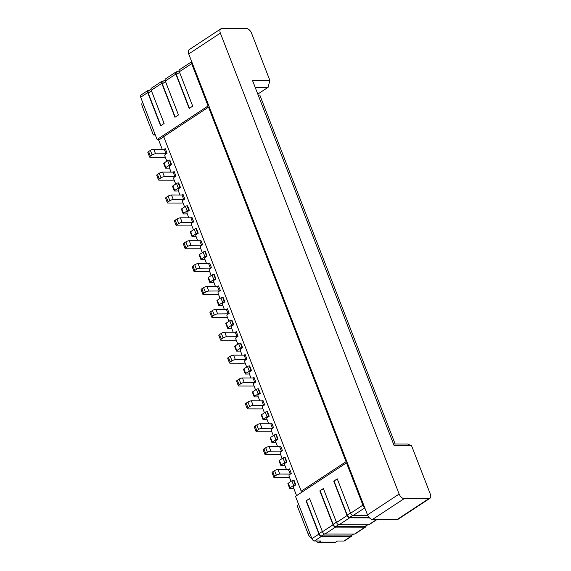 <?xml version="1.0" encoding="UTF-8"?>
<svg xmlns="http://www.w3.org/2000/svg" width="571" height="571" viewBox="0 0 571 571"><rect width="100%" height="100%" fill="white"/><g stroke="black" fill="none" stroke-linecap="round" stroke-linejoin="round"><path stroke-width="0.86" d="M291.131 481.353A1.285 0.985 90.1 0 1 290.875 480.939L289.104 476.364A1.285 0.985 90.1 0 1 289.54 474.644L291.296 473.487L289.518 468.912L288.491 469.49L290.268 474.066L279.747 474.051A2.562 0.742 -21.2 0 0 276.35 475.2L274.594 476.357A2.562 0.742 -21.2 0 0 273.844 477.292L272.067 472.717A2.562 0.742 -21.2 0 1 272.817 471.782L274.58 470.625A2.562 0.742 -21.2 0 1 277.977 469.476L288.491 469.49M289.504 477.406A12.819 3.712 -21.2 0 1 287.534 477.542L274.473 477.52A2.562 0.742 -21.2 0 1 273.844 477.292M166.918 161.108A1.285 0.985 90.1 0 1 166.661 160.701L164.891 156.126A1.285 0.985 90.1 0 1 165.326 154.398L167.082 153.242L165.304 148.667L164.277 149.245L153.763 149.231L155.533 153.806A2.562 0.742 -21.2 0 0 152.136 154.962L150.38 156.119A2.562 0.742 -21.2 0 0 149.631 157.046L147.853 152.471A2.562 0.742 -21.2 0 1 148.603 151.543L150.366 150.387A2.562 0.742 -21.2 0 1 153.763 149.231M165.29 157.168A12.819 3.712 -21.2 0 1 163.32 157.296L150.259 157.275A2.562 0.742 -21.2 0 1 149.631 157.046M166.361 153.72L155.533 153.806M162.221 149.245L158.452 139.531M155.348 135.027A2.562 1.463 56.7 0 0 155.019 134.984L153.378 134.984L154.934 133.964M153.378 134.984L142.286 106.392A5.125 2.926 -123.3 0 1 142.622 102.209M209.236 106.841L208.808 107.127M163.749 136.776L159.559 139.531L157.096 139.531L140.68 97.213A2.562 1.463 -123.3 0 1 140.909 95.071L147.946 90.446A2.562 1.463 -123.3 0 1 148.467 90.297L149.366 90.304M346.775 462.824L347.204 462.546M311.78 538.332A5.125 2.926 -123.3 0 1 308.204 534.142L297.113 505.549L298.669 504.528M296.585 495.664L293.537 487.805A1.285 0.985 90.1 0 1 293.972 486.085L295.814 484.872L294.044 480.297L293.565 480.297L295.335 484.872A1.285 0.371 -21.2 0 0 293.637 485.443L291.867 480.868A1.285 0.371 -21.2 0 1 293.565 480.297M286.435 469.49L284.665 464.93A1.285 0.985 90.1 0 1 285.1 463.209L286.942 461.996L285.172 457.421L284.693 457.421L286.464 461.996A1.285 0.371 -21.2 0 0 284.765 462.574L282.988 457.999A1.285 0.371 -21.2 0 1 284.693 457.421M282.26 458.477A1.285 0.985 90.1 0 1 282.003 458.07L280.225 453.495A1.285 0.985 90.1 0 1 280.661 451.768L282.424 450.612L280.647 446.037L279.619 446.615L269.105 446.601L270.875 451.176A2.562 0.742 -21.2 0 0 267.478 452.332L265.722 453.488A2.562 0.742 -21.2 0 0 264.973 454.416L263.195 449.841A2.562 0.742 -21.2 0 1 263.945 448.913L265.708 447.757A2.562 0.742 -21.2 0 1 269.105 446.601M277.563 446.615L275.793 442.054A1.285 0.985 90.1 0 1 276.228 440.334L278.07 439.12L276.3 434.545L275.814 434.545L277.592 439.12A1.285 0.371 -21.2 0 0 275.893 439.699L274.116 435.123A1.285 0.371 -21.2 0 1 275.814 434.545M273.388 435.602A1.285 0.985 90.1 0 1 273.131 435.195L271.353 430.62A1.285 0.985 90.1 0 1 271.789 428.892L273.552 427.736L271.775 423.161L270.747 423.739L260.233 423.725L262.003 428.3A2.562 0.742 -21.2 0 0 258.606 429.456L256.85 430.613A2.562 0.742 -21.2 0 0 256.101 431.54L254.323 426.965A2.562 0.742 -21.2 0 1 255.073 426.037L256.829 424.881A2.562 0.742 -21.2 0 1 260.233 423.725M268.691 423.739L266.921 419.178A1.285 0.985 90.1 0 1 267.356 417.458L269.198 416.245L267.421 411.67L266.942 411.67L268.72 416.245A1.285 0.371 -21.2 0 0 267.021 416.823L265.244 412.248A1.285 0.371 -21.2 0 1 266.942 411.67M264.509 412.733A1.285 0.985 90.1 0 1 264.259 412.319L262.482 407.744A1.285 0.985 90.1 0 1 262.917 406.024L264.68 404.868L262.903 400.292L261.875 400.871L251.361 400.849L253.131 405.424A2.562 0.742 -21.2 0 0 249.734 406.581L247.978 407.737A2.562 0.742 -21.2 0 0 247.229 408.665L245.451 404.09A2.562 0.742 -21.2 0 1 246.201 403.162L247.957 402.005A2.562 0.742 -21.2 0 1 251.361 400.849M259.812 400.863L258.049 396.31A1.285 0.985 90.1 0 1 258.485 394.582L260.326 393.369L258.549 388.794L258.071 388.794L259.848 393.369A1.285 0.371 -21.2 0 0 258.149 393.947L256.372 389.372A1.285 0.371 -21.2 0 1 258.071 388.794M255.637 389.857A1.285 0.985 90.1 0 1 255.387 389.443L253.61 384.868A1.285 0.985 90.1 0 1 254.045 383.148L255.808 381.992L254.031 377.417L253.003 377.995L242.489 377.973L244.26 382.549A2.562 0.742 -21.2 0 0 240.862 383.705L239.106 384.861A2.562 0.742 -21.2 0 0 238.357 385.789L236.58 381.214A2.562 0.742 -21.2 0 1 237.329 380.286L239.085 379.13A2.562 0.742 -21.2 0 1 242.489 377.973M250.94 377.988L249.177 373.434A1.285 0.985 90.1 0 1 249.613 371.707L251.454 370.5L249.677 365.925L249.199 365.918L250.976 370.493A1.285 0.371 -21.2 0 0 249.277 371.071L247.5 366.496A1.285 0.371 -21.2 0 1 249.199 365.918M246.765 366.982A1.285 0.985 90.1 0 1 246.515 366.568L244.738 361.993A1.285 0.985 90.1 0 1 245.173 360.272L246.929 359.116L245.159 354.541L244.131 355.119L233.61 355.105L235.388 359.673A2.562 0.742 -21.2 0 0 231.99 360.829L230.234 361.985A2.562 0.742 -21.2 0 0 229.485 362.92L227.708 358.345A2.562 0.742 -21.2 0 1 228.457 357.41L230.213 356.254A2.562 0.742 -21.2 0 1 233.61 355.105M242.068 355.112L240.305 350.558A1.285 0.985 90.1 0 1 240.741 348.838L242.582 347.625L240.805 343.05L240.327 343.05L242.104 347.625A1.285 0.371 -21.2 0 0 240.405 348.196L238.628 343.621A1.285 0.371 -21.2 0 1 240.327 343.05M237.893 344.106A1.285 0.985 90.1 0 1 237.643 343.692L235.866 339.117A1.285 0.985 90.1 0 1 236.301 337.397L238.057 336.24L236.287 331.665L235.259 332.243L224.738 332.229L226.516 336.804A2.562 0.742 -21.2 0 0 223.118 337.953L221.355 339.11A2.562 0.742 -21.2 0 0 220.613 340.045L218.836 335.47A2.562 0.742 -21.2 0 1 219.585 334.535L221.341 333.378A2.562 0.742 -21.2 0 1 224.738 332.229M233.196 332.243L231.433 327.683A1.285 0.985 90.1 0 1 231.869 325.962L233.71 324.749L231.933 320.174L231.455 320.174L233.232 324.749A1.285 0.371 -21.2 0 0 231.533 325.327L229.756 320.752A1.285 0.371 -21.2 0 1 231.455 320.174M229.021 321.23A1.285 0.985 90.1 0 1 228.771 320.823L226.994 316.248A1.285 0.985 90.1 0 1 227.429 314.521L229.185 313.365L227.415 308.79L226.387 309.368L215.867 309.354L217.644 313.929A2.562 0.742 -21.2 0 0 214.246 315.085L212.483 316.241A2.562 0.742 -21.2 0 0 211.734 317.169L209.964 312.594A2.562 0.742 -21.2 0 1 210.713 311.666L212.469 310.51A2.562 0.742 -21.2 0 1 215.867 309.354M224.324 309.368L222.554 304.807A1.285 0.985 90.1 0 1 222.99 303.087L224.838 301.873L223.061 297.298L222.583 297.298L224.36 301.873A1.285 0.371 -21.2 0 0 222.661 302.452L220.884 297.876A1.285 0.371 -21.2 0 1 222.583 297.298M220.149 298.355A1.285 0.985 90.1 0 1 219.899 297.948L218.122 293.373A1.285 0.985 90.1 0 1 218.557 291.645L220.313 290.489L218.543 285.914L217.515 286.492L206.995 286.478L208.772 291.053A2.562 0.742 -21.2 0 0 205.374 292.209L203.611 293.366A2.562 0.742 -21.2 0 0 202.862 294.293L201.092 289.718A2.562 0.742 -21.2 0 1 201.841 288.79L203.597 287.634A2.562 0.742 -21.2 0 1 206.995 286.478M215.453 286.492L213.682 281.931A1.285 0.985 90.1 0 1 214.118 280.211L215.966 278.998L214.189 274.423L213.711 274.423L215.488 278.998A1.285 0.371 -21.2 0 0 213.782 279.576L212.012 275.001A1.285 0.371 -21.2 0 1 213.711 274.423M211.277 275.486A1.285 0.985 90.1 0 1 211.02 275.072L209.25 270.497A1.285 0.985 90.1 0 1 209.685 268.777L211.441 267.621L209.671 263.045L208.643 263.624L198.123 263.602L199.9 268.177A2.562 0.742 -21.2 0 0 196.503 269.334L194.74 270.49A2.562 0.742 -21.2 0 0 193.99 271.418L192.22 266.843A2.562 0.742 -21.2 0 1 192.969 265.915L194.725 264.758A2.562 0.742 -21.2 0 1 198.123 263.602M206.581 263.616L204.811 259.063A1.285 0.985 90.1 0 1 205.246 257.335L207.095 256.122L205.317 251.547L204.839 251.547L206.616 256.122A1.285 0.371 -21.2 0 0 204.91 256.7L203.14 252.125A1.285 0.371 -21.2 0 1 204.839 251.547M202.405 252.61A1.285 0.985 90.1 0 1 202.148 252.196L200.378 247.621A1.285 0.985 90.1 0 1 200.814 245.901L202.569 244.745L200.799 240.17L199.771 240.748L189.251 240.726L191.028 245.302A2.562 0.742 -21.2 0 0 187.623 246.458L185.868 247.614A2.562 0.742 -21.2 0 0 185.118 248.542L183.348 243.967A2.562 0.742 -21.2 0 1 184.098 243.039L185.853 241.883A2.562 0.742 -21.2 0 1 189.251 240.726M197.709 240.741L195.939 236.187A1.285 0.985 90.1 0 1 196.374 234.46L198.216 233.254L196.445 228.678L195.967 228.671L197.737 233.246A1.285 0.371 -21.2 0 0 196.039 233.825L194.268 229.249A1.285 0.371 -21.2 0 1 195.967 228.671M193.533 229.735A1.285 0.985 90.1 0 1 193.276 229.321L191.506 224.746A1.285 0.985 90.1 0 1 191.942 223.025L193.697 221.869L191.92 217.294L190.892 217.872L180.379 217.858L182.156 222.426A2.562 0.742 -21.2 0 0 178.752 223.582L176.996 224.738A2.562 0.742 -21.2 0 0 176.246 225.673L174.476 221.098A2.562 0.742 -21.2 0 1 175.218 220.163L176.981 219.007A2.562 0.742 -21.2 0 1 180.379 217.858M188.837 217.865L187.067 213.311A1.285 0.985 90.1 0 1 187.502 211.591L189.344 210.378L187.573 205.803L187.095 205.803L188.865 210.378A1.285 0.371 -21.2 0 0 187.167 210.949L185.397 206.374A1.285 0.371 -21.2 0 1 187.095 205.803M184.661 206.859A1.285 0.985 90.1 0 1 184.404 206.445L182.634 201.87A1.285 0.985 90.1 0 1 183.07 200.15L184.826 198.994L183.048 194.418L182.021 194.996L171.507 194.982L173.284 199.557A2.562 0.742 -21.2 0 0 169.88 200.706L168.124 201.863A2.562 0.742 -21.2 0 0 167.374 202.798L165.597 198.223A2.562 0.742 -21.2 0 1 166.347 197.288L168.11 196.131A2.562 0.742 -21.2 0 1 171.507 194.982M179.965 194.996L178.195 190.436A1.285 0.985 90.1 0 1 178.63 188.715L180.472 187.502L178.702 182.927L178.223 182.927L179.993 187.502A1.285 0.371 -21.2 0 0 178.295 188.08L176.525 183.505A1.285 0.371 -21.2 0 1 178.223 182.927M175.789 183.983A1.285 0.985 90.1 0 1 175.533 183.576L173.762 179.001A1.285 0.985 90.1 0 1 174.198 177.274L175.954 176.118L174.176 171.543L173.149 172.121L162.635 172.107L164.405 176.682A2.562 0.742 -21.2 0 0 161.008 177.838L159.252 178.994A2.562 0.742 -21.2 0 0 158.502 179.922L156.725 175.347A2.562 0.742 -21.2 0 1 157.475 174.419L159.238 173.263A2.562 0.742 -21.2 0 1 162.635 172.107M171.093 172.121L169.323 167.56A1.285 0.985 90.1 0 1 169.758 165.84L171.6 164.626L169.83 160.051L169.351 160.051L171.122 164.626A1.285 0.371 -21.2 0 0 169.423 165.205L167.653 160.629A1.285 0.371 -21.2 0 1 169.351 160.051M166.054 153.82L164.277 149.245M165.383 148.874L164.584 149.145M159.352 141.851L158.424 139.531M220.363 33.118L188.715 53.945L367.496 514.864L399.143 494.043L220.363 33.118A5.125 2.926 -123.3 0 1 220.827 28.843A5.125 2.926 -123.3 0 1 221.869 28.55L246.486 28.593A5.125 2.926 -123.3 0 1 251.54 33.168L269.862 80.404L268.12 87.299L257.792 94.094M393.505 443.995L407.587 444.017L411.555 445.715L430.32 494.093A5.125 2.926 -123.3 0 1 429.856 498.369A5.125 2.926 -123.3 0 1 428.814 498.661L404.204 498.619L372.556 519.446A5.125 2.926 -123.3 0 1 367.496 514.864M372.556 519.446L397.166 519.482L428.814 498.661M429.856 498.369L398.208 519.189A5.125 2.926 -123.3 0 1 397.166 519.482M188.715 53.945A5.125 2.926 -123.3 0 1 189.179 49.663L220.827 28.843M208.9 105.985L208.08 105.978L191.67 63.666A2.562 1.463 -123.3 0 1 191.72 61.682L179.594 69.619A2.562 1.463 56.7 0 0 179.358 71.76L192.698 106.149L189.179 108.461L175.847 74.073A2.562 1.463 -123.3 0 1 176.075 71.939A2.562 1.463 -123.3 0 1 176.596 71.789L177.495 71.789M364.498 507.127A2.562 1.463 -123.3 0 1 362.906 505.142L346.49 462.824L347.311 462.824M346.868 461.682L346.047 461.682L208.522 107.127L163.691 136.626L301.217 491.181L346.047 461.682M209.343 107.127L208.522 107.127M255.144 87.277L268.12 87.299M269.862 80.404L252.468 80.375L394.161 445.687L411.555 445.715M404.204 498.619A5.125 2.926 -123.3 0 1 399.143 494.043M208.08 105.978L157.096 139.531M176.075 71.939L165.526 78.877A2.562 1.463 56.7 0 0 165.297 81.018L178.466 114.964L174.947 117.276L161.779 83.33A2.562 1.463 -123.3 0 1 162.007 81.189L151.458 88.134A2.562 1.463 56.7 0 0 151.229 90.268L164.113 123.486L160.594 125.798L147.711 92.588A2.562 1.463 -123.3 0 1 147.946 90.446M162.007 81.189A2.562 1.463 -123.3 0 1 162.535 81.046L163.434 81.046M165.069 79.969L162.514 81.646A2.562 1.463 56.7 0 0 162.285 83.787L175.204 117.105M179.137 70.711L176.582 72.396A2.562 1.463 56.7 0 0 176.346 74.53L189.444 108.29M151.008 89.226L148.453 90.903A2.562 1.463 56.7 0 0 148.217 93.044L160.858 125.627M369.473 517.876L349.609 517.84A2.562 1.463 -123.3 0 1 347.082 515.549L333.742 481.167L337.261 478.848L350.601 513.236A2.562 1.463 56.7 0 0 353.128 515.527L367.803 515.556M351.993 535.163A2.562 1.463 -123.3 0 1 351.536 536.255L344.506 540.88A2.562 1.463 -123.3 0 1 343.978 541.03L337.418 541.015L335.662 542.172A2.562 1.97 -89.9 0 1 334.77 542.45L318.361 542.421A2.562 1.97 -89.9 0 0 319.253 542.15L321.009 540.987L314.443 540.98A2.562 1.463 -123.3 0 1 311.916 538.689L295.507 496.37L346.49 462.824M351.536 536.255A2.562 1.463 -123.3 0 1 351.015 536.397L321.48 536.355A2.562 1.463 -123.3 0 1 318.953 534.063L306.07 500.846L309.582 498.533L322.465 531.751A2.562 1.463 56.7 0 0 324.992 534.035L354.527 534.085A2.562 1.463 56.7 0 0 355.055 533.942L365.604 526.997A2.562 1.463 -123.3 0 1 365.076 527.147L335.541 527.097A2.562 1.463 -123.3 0 1 333.014 524.806L319.846 490.86L323.364 488.548L336.533 522.494A2.562 1.463 56.7 0 0 339.06 524.785L368.595 524.835A2.562 1.463 56.7 0 0 369.116 524.685L377.074 519.453M366.054 525.912A2.562 1.463 -123.3 0 1 365.604 526.997M323.429 488.719L319.846 490.86M320.174 490.86L333.164 524.349A2.562 1.463 56.7 0 0 335.698 526.64L364.576 526.69A2.562 1.463 56.7 0 0 365.097 526.541L367.695 524.828M337.325 479.026L333.742 481.167M334.071 481.167L347.232 515.092A2.562 1.463 56.7 0 0 349.759 517.383L369.044 517.419M309.653 498.704L306.07 500.846M306.399 500.846L319.103 533.607A2.562 1.463 56.7 0 0 321.63 535.898L350.508 535.941A2.562 1.463 56.7 0 0 351.029 535.798L353.627 534.085M316.591 540.98L316.605 541.015A2.562 1.97 -89.9 0 0 318.361 542.421M293.694 488.198A5.125 1.485 -21.2 0 1 292.045 488.398L289.975 488.398A1.285 0.371 -21.2 0 1 289.661 488.276A1.285 0.371 -21.2 0 1 290.039 487.812L293.637 485.443M295.814 484.872L295.335 484.872M291.867 480.868L288.262 483.237L290.039 487.812M289.661 488.276L287.891 483.708A1.285 0.371 -21.2 0 1 288.262 483.237M289.597 469.112L288.798 469.383M227.401 317.29A12.819 3.712 -21.2 0 1 225.431 317.419L212.369 317.397A2.562 0.742 -21.2 0 1 211.734 317.169M228.471 313.843L217.644 313.929M227.494 308.997L226.694 309.268M228.157 313.943L226.387 309.368M229.756 320.752L226.152 323.122L227.929 327.697L231.533 325.327M231.583 328.075A5.125 1.485 -21.2 0 1 229.935 328.275L227.872 328.275A1.285 0.371 -21.2 0 1 227.558 328.161L225.781 323.586A1.285 0.371 -21.2 0 1 226.152 323.122M227.558 328.161A1.285 0.371 -21.2 0 1 227.929 327.697M233.71 324.749L233.232 324.749M236.273 340.159A12.819 3.712 -21.2 0 1 234.303 340.295L221.241 340.273A2.562 0.742 -21.2 0 1 220.613 340.045M237.343 336.712L226.516 336.804M237.029 336.819L235.259 332.243M236.365 331.865L235.566 332.136M238.628 343.621L235.031 345.99L236.801 350.565L240.405 348.196M240.455 350.951A5.125 1.485 -21.2 0 1 238.806 351.151L236.744 351.151A1.285 0.371 -21.2 0 1 236.43 351.037L234.652 346.461A1.285 0.371 -21.2 0 1 235.031 345.99M236.43 351.037A1.285 0.371 -21.2 0 1 236.801 350.565M242.582 347.625L242.104 347.625M245.145 363.035A12.819 3.712 -21.2 0 1 243.175 363.17L230.113 363.149A2.562 0.742 -21.2 0 1 229.485 362.92M246.215 359.587L235.388 359.673M245.901 359.694L244.131 355.119M245.237 354.741L244.438 355.012M247.5 366.496L243.903 368.866L245.673 373.441L249.277 371.071M249.327 373.827A5.125 1.485 -21.2 0 1 247.678 374.026L245.616 374.019A1.285 0.371 -21.2 0 1 245.302 373.905L243.524 369.33A1.285 0.371 -21.2 0 1 243.903 368.866M245.302 373.905A1.285 0.371 -21.2 0 1 245.673 373.441M251.454 370.5L250.976 370.493M254.016 385.91A12.819 3.712 -21.2 0 1 252.047 386.046L238.985 386.025A2.562 0.742 -21.2 0 1 238.357 385.789M255.087 382.463L244.26 382.549M254.78 382.57L253.003 377.995M254.109 377.617L253.31 377.888M256.372 389.372L252.775 391.742L254.545 396.317L258.149 393.947M258.199 396.702A5.125 1.485 -21.2 0 1 256.557 396.902L254.488 396.895A1.285 0.371 -21.2 0 1 254.174 396.781L252.396 392.206A1.285 0.371 -21.2 0 1 252.775 391.742M254.174 396.781A1.285 0.371 -21.2 0 1 254.545 396.317M260.326 393.369L259.848 393.369M262.888 408.786A12.819 3.712 -21.2 0 1 260.918 408.915L247.857 408.893A2.562 0.742 -21.2 0 1 247.229 408.665M263.959 405.339L253.131 405.424M263.652 405.446L261.875 400.871M262.981 400.492L262.182 400.763M265.244 412.248L261.646 414.617L263.417 419.193L267.021 416.823M267.071 419.578A5.125 1.485 -21.2 0 1 265.429 419.778L263.359 419.771A1.285 0.371 -21.2 0 1 263.045 419.656L261.268 415.081A1.285 0.371 -21.2 0 1 261.646 414.617M263.045 419.656A1.285 0.371 -21.2 0 1 263.417 419.193M269.198 416.245L268.72 416.245M271.76 431.662A12.819 3.712 -21.2 0 1 269.79 431.79L256.729 431.769A2.562 0.742 -21.2 0 1 256.101 431.54M272.831 428.214L262.003 428.3M272.524 428.314L270.747 423.739M271.853 423.368L271.054 423.639M274.116 435.123L270.518 437.493L272.288 442.068L275.893 439.699M275.943 442.446A5.125 1.485 -21.2 0 1 274.301 442.646L272.231 442.646A1.285 0.371 -21.2 0 1 271.917 442.532L270.14 437.957A1.285 0.371 -21.2 0 1 270.518 437.493M271.917 442.532A1.285 0.371 -21.2 0 1 272.288 442.068M278.07 439.12L277.592 439.12M280.632 454.537A12.819 3.712 -21.2 0 1 278.662 454.666L265.601 454.644A2.562 0.742 -21.2 0 1 264.973 454.416M281.703 451.09L270.875 451.176M281.396 451.19L279.619 446.615M280.725 446.244L279.926 446.515M282.988 457.999L279.39 460.369L281.168 464.944L284.765 462.574M284.815 465.322A5.125 1.485 -21.2 0 1 283.173 465.522L281.103 465.522A1.285 0.371 -21.2 0 1 280.789 465.408L279.012 460.833A1.285 0.371 -21.2 0 1 279.39 460.369M280.789 465.408A1.285 0.371 -21.2 0 1 281.168 464.944M286.942 461.996L286.464 461.996M222.711 305.2A5.125 1.485 -21.2 0 1 221.063 305.399L219 305.399A1.285 0.371 -21.2 0 1 218.686 305.285A1.285 0.371 -21.2 0 1 219.057 304.821L222.661 302.452M224.838 301.873L224.36 301.873M220.884 297.876L217.28 300.246L219.057 304.821M218.686 305.285L216.909 300.71A1.285 0.371 -21.2 0 1 217.28 300.246M167.653 160.629L164.048 162.999L165.826 167.574L169.423 165.205M169.473 167.953A5.125 1.485 -21.2 0 1 167.831 168.152L165.761 168.152A1.285 0.371 -21.2 0 1 165.447 168.038L163.677 163.463A1.285 0.371 -21.2 0 1 164.048 162.999M165.447 168.038A1.285 0.371 -21.2 0 1 165.826 167.574M171.6 164.626L171.122 164.626M174.162 180.043A12.819 3.712 -21.2 0 1 172.192 180.172L159.131 180.15A2.562 0.742 -21.2 0 1 158.502 179.922M175.233 176.596L164.405 176.682M174.926 176.696L173.149 172.121M174.255 171.75L173.456 172.021M176.525 183.505L172.92 185.875L174.697 190.45L178.295 188.08M178.352 190.828A5.125 1.485 -21.2 0 1 176.703 191.028L174.633 191.028A1.285 0.371 -21.2 0 1 174.319 190.914L172.549 186.339A1.285 0.371 -21.2 0 1 172.92 185.875M174.319 190.914A1.285 0.371 -21.2 0 1 174.697 190.45M180.472 187.502L179.993 187.502M183.034 202.912A12.819 3.712 -21.2 0 1 181.071 203.048L168.01 203.026A2.562 0.742 -21.2 0 1 167.374 202.798M184.105 199.465L173.284 199.557M183.798 199.572L182.021 194.996M183.127 194.618L182.335 194.889M185.397 206.374L181.792 208.743L183.569 213.318L187.167 210.949M187.224 213.704A5.125 1.485 -21.2 0 1 185.575 213.904L183.512 213.904A1.285 0.371 -21.2 0 1 183.191 213.79L181.421 209.214A1.285 0.371 -21.2 0 1 181.792 208.743M183.191 213.79A1.285 0.371 -21.2 0 1 183.569 213.318M189.344 210.378L188.865 210.378M191.906 225.788A12.819 3.712 -21.2 0 1 189.943 225.923L176.882 225.902A2.562 0.742 -21.2 0 1 176.246 225.673M192.977 222.34L182.156 222.426M192.67 222.447L190.892 217.872M191.999 217.494L191.206 217.765M194.268 229.249L190.664 231.619L192.441 236.194L196.039 233.825M196.096 236.58A5.125 1.485 -21.2 0 1 194.447 236.779L192.384 236.772A1.285 0.371 -21.2 0 1 192.063 236.658L190.293 232.083A1.285 0.371 -21.2 0 1 190.664 231.619M192.063 236.658A1.285 0.371 -21.2 0 1 192.441 236.194M198.216 233.254L197.737 233.246M200.778 248.663A12.819 3.712 -21.2 0 1 198.815 248.799L185.753 248.778A2.562 0.742 -21.2 0 1 185.118 248.542M201.849 245.216L191.028 245.302M201.542 245.323L199.771 240.748M200.878 240.37L200.078 240.641M203.14 252.125L199.536 254.495L201.313 259.07L204.91 256.7M204.968 259.455A5.125 1.485 -21.2 0 1 203.319 259.655L201.256 259.648A1.285 0.371 -21.2 0 1 200.935 259.534L199.165 254.959A1.285 0.371 -21.2 0 1 199.536 254.495M200.935 259.534A1.285 0.371 -21.2 0 1 201.313 259.07M207.095 256.122L206.616 256.122M209.65 271.539A12.819 3.712 -21.2 0 1 207.687 271.668L194.625 271.646A2.562 0.742 -21.2 0 1 193.99 271.418M210.72 268.092L199.9 268.177M210.413 268.199L208.643 263.624M209.75 263.245L208.95 263.517M212.012 275.001L208.408 277.37L210.185 281.946L213.782 279.576M213.84 282.331A5.125 1.485 -21.2 0 1 212.191 282.531L210.128 282.524A1.285 0.371 -21.2 0 1 209.807 282.409L208.037 277.834A1.285 0.371 -21.2 0 1 208.408 277.37M209.807 282.409A1.285 0.371 -21.2 0 1 210.185 281.946M215.966 278.998L215.488 278.998M218.529 294.415A12.819 3.712 -21.2 0 1 216.559 294.543L203.497 294.522A2.562 0.742 -21.2 0 1 202.862 294.293M219.592 290.967L208.772 291.053M219.285 291.067L217.515 286.492M218.622 286.121L217.822 286.392M303.394 491.181L301.217 491.181M395.161 443.995L259.805 95.029L258.149 95.029M143.842 105.371L142.286 106.392M308.204 534.142L309.76 533.121M152.136 154.962L150.366 150.387M148.603 151.543L150.38 156.119M161.779 83.33L151.229 90.268M175.847 74.073L165.297 81.018M191.67 63.666L179.358 71.76M147.711 92.588L140.68 97.213M151.472 90.903L148.217 93.044M165.54 81.646L162.285 83.787M179.608 72.389L176.346 74.53M350.601 513.236L362.906 505.142M364.783 507.862L353.128 515.527M322.465 531.751L333.014 524.806M311.916 538.689L318.953 534.063M336.533 522.494L347.082 515.549M335.541 527.097L324.992 534.035M354.527 534.085L365.076 527.147M368.595 524.835L376.774 519.453M349.609 517.84L339.06 524.785M352.692 515.456L349.759 517.383M347.232 515.092L350.487 512.951M364.576 526.69L367.396 524.828M338.624 524.713L335.698 526.64M333.164 524.349L336.419 522.208M343.978 541.03L351.015 536.397M321.48 536.355L314.443 540.98M319.253 542.15L335.662 542.172M277.977 469.476L279.747 474.051M276.35 475.2L274.58 470.625M272.817 471.782L274.594 476.357M263.945 448.913L265.722 453.488M267.478 452.332L265.708 447.757M255.073 426.037L256.85 430.613M258.606 429.456L256.829 424.881M246.201 403.162L247.978 407.737M249.734 406.581L247.957 402.005M237.329 380.286L239.106 384.861M240.862 383.705L239.085 379.13M228.457 357.41L230.234 361.985M231.99 360.829L230.213 356.254M219.585 334.535L221.355 339.11M223.118 337.953L221.341 333.378M210.713 311.666L212.483 316.241M214.246 315.085L212.469 310.51M201.841 288.79L203.611 293.366M205.374 292.209L203.597 287.634M192.969 265.915L194.74 270.49M196.503 269.334L194.725 264.758M184.098 243.039L185.868 247.614M187.623 246.458L185.853 241.883M175.218 220.163L176.996 224.738M178.752 223.582L176.981 219.007M166.347 197.288L168.124 201.863M169.88 200.706L168.11 196.131M157.475 174.419L159.252 178.994M161.008 177.838L159.238 173.263M319.103 533.607L322.358 531.465M324.564 533.964L321.63 535.898M350.508 535.941L353.335 534.085"/></g></svg>
